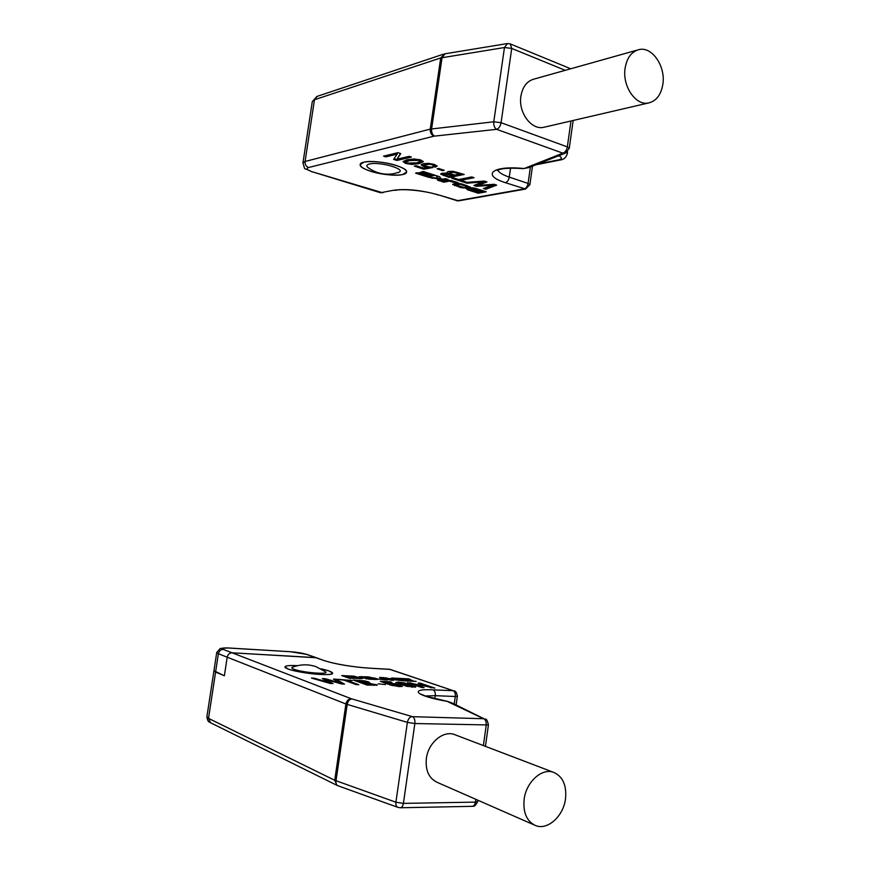 <?xml version="1.0" encoding="UTF-8"?>
<svg xmlns="http://www.w3.org/2000/svg" width="870" height="870" viewBox="0 0 870 870"><rect width="100%" height="100%" fill="white"/><g stroke="black" fill="none" stroke-linecap="round" stroke-linejoin="round"><path stroke-width="1.3" d="M565.239 70.318L511.734 48.426L501.076 122.713C500.359 126.248 498.88 128.445 496.65 129.326C494.464 127.89 493.507 125.378 493.779 121.789L504.459 47.524L507.428 43.554L510.201 43.87L511.734 48.426L504.459 47.524L440.709 57.942L314.472 99.745L312.297 101.605L316.821 96.494M497.248 170.411L499.054 169.65C500.119 169.204 506.264 167.453 522.935 168.617L528.525 167.682L565.38 153.12L562.857 153.174C565.152 152.391 566.642 150.292 567.338 146.889L569.252 148.378L573.156 120.473M402.603 174.555C391.043 177.523 358.744 170.052 360.18 164.647L363.801 162.222C375.046 158.992 408.465 166.757 406.584 172.064L402.603 174.555M462.318 184.07L456.108 183.429L452.617 184.429L460.774 187.637L466.929 188.268L470.452 187.267L462.318 184.07M423.32 171.466L421.504 171.858L430.857 174.881L421.08 172.303L419.253 172.695L427.931 175.49L426.811 175.729L417.469 172.717L415.577 173.13L427.485 176.947L435.261 175.327L423.32 171.466M449.301 181.134L456.261 183.102L458.153 182.733L452.498 180.906L446.734 180.318L441.351 181.395L443.885 182.211L449.301 181.134L449.572 180.297M436.011 175.577L437.686 178.165L428.388 177.241L439.154 179.133L440.535 179.579L437.556 180.188L440.263 181.047L448.083 179.481L445.483 178.644L442.569 179.231L440.938 178.709L439.687 176.762L436.011 175.577M478.326 193.238L486.21 191.813L475.085 188.214C472.258 187.659 470.561 187.692 469.996 188.311L466.635 189.04L467.451 189.747L478.326 193.238L478.435 192.444L484.677 191.313M464.83 182.515L466.929 183.2L482.893 181.939L473.911 185.462L476.51 186.31L492.703 185.147L483.405 188.54L485.743 189.301L496.672 185.125L494.138 184.299L477.728 185.495L486.95 181.928L484.318 181.069L464.83 182.515M453.651 177.904L451.78 178.274L464.014 182.254L465.907 181.884L460.969 180.286L474.074 177.697L471.725 176.925L458.631 179.524L453.651 177.904M447.898 173.347L442.178 173.195L440.72 174.185L449.279 177.469L464.199 174.446L452.998 171.314L448.605 171.455L446.962 172.325L447.898 173.347L447.256 171.923M438.665 168.486L437.142 168.813L442.678 170.629L444.211 170.302L438.665 168.486M428.181 167.29L423.603 168.127L416.175 165.713L414.337 166.126L423.853 169.215L432.988 167.518L425.647 166.224L424.179 165.278L429.16 164.212L432.51 164.789L433.804 165.648L432.803 166.311L435.402 167.17L437.099 166.126L434.543 164.517L428.692 163.397L423.233 163.712L421.156 164.854L423.418 166.431L428.181 167.29L428.257 166.735M405.518 163.429L411.869 164.419L419.025 163.658L423.222 161.689L420.71 159.971L414.294 158.971L407.095 159.765L403.093 161.559L405.518 163.429L405.637 162.592L406.877 162.951M397.949 152.663L383.561 156.143L385.834 156.883L397.155 154.164L393.61 159.395L396.916 160.471L411.423 157.089L409.139 156.339L397.024 159.177L400.798 153.599L397.949 152.663M467.19 186.582L460.219 184.342L455.739 184.929L464.156 187.496L467.342 186.887L467.462 186.093M481.828 191.324L473.095 189.084L481.828 191.324L481.936 190.53L474.161 188.029M478.761 191.878L470.028 189.627L478.761 191.878L478.881 191.085L470.202 188.605M453.063 175.446L448.789 176.316L445.744 175.327L443.874 174.446L444.798 173.935L453.063 175.446L453.183 174.62L447.941 173.097M459.904 174.054L454.869 175.077L451.149 173.859L449.649 172.912L453.194 172.216L459.904 174.054L460.023 173.228L453.313 171.379L450.888 171.51L449.681 172.815M419.003 160.363L420.362 161.309L416.654 162.886L407.182 163.049L405.833 162.114L409.476 160.548L419.003 160.363L419.122 159.525M528.166 167.779L526.1 167.747L562.857 153.174L496.65 129.326L433.999 136.177L308.546 167.529C305.74 168.573 307.099 170.02 312.624 171.89L380.516 192.749L393.447 190.28C406.279 188.572 421.461 190.16 438.991 195.032L458.544 200.861L525.578 189.051L505.416 182.678C481.556 175.316 491.702 165.409 522.74 168.41L524.577 168.508M545.077 126.998L543.554 127.357C531.255 130.152 518.128 112.339 520.912 96.102C522.609 86.663 527.046 80.964 534.245 79.029L637.242 50.09M662.853 84.249C665.811 66.446 652.141 46.219 638.993 49.601C631.522 51.613 626.889 57.811 625.106 68.186C622.148 86.054 635.698 105.89 648.444 102.997C656.241 101.137 661.048 94.895 662.853 84.249M456.543 200.72L458.794 200.818M438.991 195.032L457.207 200.742L524.208 188.91C526.165 188.279 527.459 186.452 528.068 183.429L529.873 184.679L525.578 189.051M312.624 171.89L382.854 192.814M464.178 187.496L470.191 186.833M453.009 184.07L462.753 187.289M460.719 183.657L467.299 185.788M455.978 184.255L459.175 183.418L459.066 184.222M417.176 172.782L427.605 176.131L433.771 174.848M420.852 172.358L428.051 174.674L427.931 175.49M423.103 171.52L430.976 174.065L430.857 174.881M450.758 180.471L456.63 182.243M442.971 181.069L449.42 180.318M436.838 175.849L437.686 178.165M439.176 179.862L446.582 178.992M432.096 178.426L432.216 177.621L439.274 178.328L440.655 178.774L440.535 179.579M467.081 188.703L478.435 192.444M427.485 176.947L427.605 176.131M456.261 183.102L456.38 182.298M443.885 182.211L444.004 181.406M440.263 181.047L440.372 180.242M439.154 179.133L439.274 178.328M474.226 188.877L474.335 188.072M471.138 189.421L471.246 188.627M467.451 189.747L467.56 188.953M470.191 188.659L470.278 188.04M466.962 182.352L480.175 181.373M466.929 183.2L467.049 182.385M477.728 185.495L477.847 184.69L485.884 181.58M485.743 189.301L485.851 188.496L495.585 184.777M484.601 188.094L485.851 188.496M492.703 185.147L492.811 184.386M482.98 185.071L489.571 184.614M476.51 186.31L476.629 185.506L477.739 185.43M475.053 184.984L476.629 185.506M482.893 181.939L483.002 181.167M460.969 180.286L461.089 179.47L472.551 177.197M453.4 177.948L464.384 181.384M441.014 173.576L449.398 176.653L462.688 173.946M443.885 174.337L445.516 173.021M421.395 164.43L425.093 166.018M433.771 165.757L435.522 166.322L436.936 165.702M432.923 164.049L433.804 165.648M424.19 165.191L425.811 163.625L427.964 163.353M415.936 165.768L423.973 168.388L431.498 166.986M411.771 163.582L419.144 162.82L423.124 161.287M403.267 161.287L405.637 162.592M419.296 159.569L420.482 160.461L420.362 161.309M405.833 162.114L405.953 161.276L409.607 159.699L414.599 158.982M397.024 159.177L400.428 153.468M394.056 158.666L397.046 159.634L409.955 156.611M385.127 155.763L397.275 153.305L397.155 154.164M464.014 182.254L464.134 181.438M449.279 177.469L449.398 176.653M442.678 170.629L442.797 169.846M435.402 167.17L435.522 166.322M423.853 169.215L423.973 168.388M396.916 160.471L397.046 159.634M385.834 156.883L385.965 156.034M397.677 172.695L398.503 172.423C407.508 169.443 379.505 161.244 369.445 164.017C366.553 164.767 366.063 165.952 367.966 167.551L368.38 167.856M396.328 165.507C403.125 167.779 406.551 169.965 406.584 172.042C406.779 176.479 385.029 175.979 370.837 171.314C363.812 169.03 360.256 166.801 360.18 164.626C359.865 160.221 382.071 160.7 396.328 165.507M213.933 670.803L206.897 716.771L208.517 718.381L215.586 672.075L224.373 675.772L227.2 657.209L224.373 675.772L213.944 670.726L215.586 672.075L218.392 653.74L227.2 657.209C227.886 654.403 229.495 652.946 232.062 652.804L316.441 657.764L306.196 654.294C302.238 653.065 297.127 652.217 290.885 651.75L227.875 647.987M366.607 678.513L374.611 678.839L370.315 677.502L362.714 677.132L366.542 678.948M350.153 677.719L359.125 678.078L350.077 678.241M347.337 676.697L356.091 677.067L347.337 676.697L347.217 677.556L346.195 677.186L346.325 676.327M361.518 682.243L357.494 680.786L366.759 682.243L361.518 682.243L361.398 683.015M367.945 684.559L363.214 682.852L370.294 683.385L373.85 684.603L367.945 684.559L367.858 685.125M411.619 686.669L402.157 684.472L398.59 682.809L409.313 684.799L412.967 686.495L411.553 687.126M329.262 671.042L332.634 673.271C333.286 676.545 298.388 673.195 288.003 668.932L284.99 666.822C285.632 665.659 289.808 665.278 297.529 665.67L297.083 665.648C289.612 665.289 285.577 665.691 284.979 666.833C283.609 669.117 305.718 673.858 320.965 674.478C328.24 674.794 332.133 674.391 332.634 673.282C332.558 671.988 328.664 670.498 320.965 668.812L329.262 671.042M375.677 679.481L377.776 679.252L377.036 678.785L368.238 676.849L359.147 676.74L368.706 679.144L375.677 679.481M416.186 681.417L404.985 680.351L412.663 680.405L401.037 679.002L410.444 679.459L408.585 678.828L396.568 678.241L404.137 680.84L416.186 681.417M386.171 679.97L388.063 679.764L387.367 679.329L382.213 677.545L379.537 677.415L384.855 679.307L378.341 679.057L386.171 679.97M403.343 680.797L393.892 679.231L395.643 678.198L391.826 678.013L390.456 678.796L383.333 677.589L390.826 680.199L393.544 680.329L390.75 679.35L403.343 680.797M341.703 675.566L348.935 678.187L362.583 678.578L353.992 676.175L341.703 675.566M335.798 679.209L333.406 679.1L340.844 683.157L325.369 678.72L322.346 678.578L329.447 682.645L314.244 678.198L311.46 678.067L330.1 683.439L333.09 683.581L325.793 679.437L341.475 683.95L344.509 684.092L335.798 679.209L335.157 680.068M352.165 680.536L336.723 679.252L344.02 680.155L356.156 684.603L358.799 684.723L346.641 680.275L352.165 680.536M368.706 682.798L369.587 682.537L368.347 681.83L364.389 680.84L353.155 680.025L367.129 685.092L377.341 685.103L368.662 683.146M385.399 684.581L378.091 683.787L385.399 684.581M388.096 683.483L384.235 682.036L391.837 682.385L390.043 681.765L380.277 681.297L388.053 684.211L394.795 684.179L399.504 685.854L389.749 684.907L399.308 686.626L402.397 686.278L395.437 683.842L390.445 683.211L388.096 683.483L387.998 684.19L388.096 683.483M398.329 682.058L395.817 682.515L406.899 686.376L415.784 686.941L404.594 682.928L398.329 682.058L398.199 682.917L396.318 682.928M434.859 688.126L420.308 683.178L418.133 683.08L429.541 686.963L407.421 682.58L421.863 687.539L424.092 687.637L411.988 683.494L434.859 688.126M325.565 671.792L315.853 666.594C307.991 664.038 300.15 664.278 292.32 667.29C291.287 667.758 291.841 668.41 294.006 669.247C302.39 672.64 329.915 674.826 325.565 671.792L325.337 671.618M362.279 677.415L360.278 677.349M376.525 679.503L374.611 678.828L374.524 679.426M401.005 679.296L399.428 679.22M403.876 680.296L402.364 680.231M386.693 679.992L384.844 679.339M390.739 679.394L389.02 679.568M394.327 678.97L390.815 679.361M346.271 676.653L344.466 676.566M358.19 677.806L356.058 677.317M360.811 678.752L359.071 678.426M349.066 677.654L347.217 677.556M401.037 679.002L400.939 679.742M402.136 679.372L402.027 680.112M403.919 679.981L403.81 680.721M382.213 677.545L382.104 678.306M390.75 679.35L390.63 680.133M386.16 677.73L386.041 678.535M389.02 678.72L388.901 679.524M390.456 678.796L390.336 679.633M391.826 678.013L391.707 678.85M349.109 677.338L348.979 678.187M355.95 677.121L355.873 677.665M342.628 684.005L335.668 680.09M325.793 679.437L325.663 680.329L331.274 683.494M314.244 678.198L314.146 678.839M329.447 682.645L329.36 683.233M325.369 678.72L325.239 679.611L323.988 679.546M340.844 683.157L340.757 683.744M346.586 680.601L345.031 680.525M368.695 682.885L366.759 682.243L366.651 683.004M376.384 685.397L373.85 684.592L373.73 685.397L373.839 684.625M357.45 681.101L355.928 681.036M363.16 683.2L361.713 683.135M390.043 684.07L388.085 684.211M401.701 686.593L399.45 685.723M384.181 682.352L382.92 682.287M415.11 687.235L412.641 686.158M398.841 684.027L398.59 682.809M431.324 687.822L429.508 687.202M411.934 683.885L410.292 683.559M350.414 679.894L350.327 680.449M346.641 680.275L346.521 681.069M357.494 680.786L357.385 681.558M363.214 682.852L363.094 683.635M384.235 682.036L384.127 682.743M392.435 685.038L392.348 685.636M420.308 683.178L420.221 683.787M411.988 683.494L411.901 684.114M410.64 682.732L410.52 683.57M534.256 824.977L437.295 782.402C428.899 778.378 425.256 770.385 426.365 758.433C428.257 742.708 443.254 730.191 454.477 734.552L455.456 734.932M565.533 798.66C563.575 816.082 547.534 830.698 535.485 825.521C526.709 821.291 522.935 812.569 524.131 799.345C526.165 781.934 541.901 767.775 553.603 772.342C562.76 776.41 566.74 785.175 565.533 798.66M228.473 648.019C222.459 647.758 220.697 648.215 223.209 649.401L232.062 652.804C229.495 652.946 227.886 654.403 227.2 657.209L345.912 703.971C346.673 700.698 348.446 698.958 351.252 698.73L412.5 716.684L483.687 718.729L447.028 701.329C415.86 696.011 408.084 688.464 433.151 689.866L453.237 690.682L389.532 669.291L369.783 668.193C351.502 666.877 336.277 664.343 324.108 660.591L315.647 657.611L232.062 652.804L351.252 698.73M316.604 657.818L306.979 654.436L290.265 651.706M558.812 155.708C562.346 157.579 562.227 158.971 558.464 159.906L559.943 160.058C563.673 159.678 566.12 157.59 567.273 153.783L566.794 152.391M560.215 160.004L535.659 164.854M443.265 54.234L317.256 96.342L314.472 99.745L305.076 161.483C304.892 164.452 306.044 166.464 308.546 167.529M312.069 171.89C301.923 166.431 306.033 171.836 302.934 163.005L305.076 161.483L430.269 129.119L440.709 57.942L444.711 53.842M507.101 43.609L445.038 53.788L442.069 57.616L431.618 128.88C431.357 132.316 432.325 134.719 434.543 136.079M433.999 136.177C431.303 134.893 430.052 132.544 430.269 129.119L493.779 121.789L501.076 122.713L567.338 146.889L570.981 120.984M522.935 168.617L528.938 167.518M537.877 163.984L558.464 159.906M497.879 170.085C498.793 172.488 502.599 174.837 509.276 177.121L528.068 183.429L530.417 166.931M505.416 182.678C507.362 182.026 508.656 180.166 509.276 177.121L510.549 168.182M380.516 192.749L393.447 190.28M469.572 187.768L469.68 186.974M466.929 188.268L467.038 187.463M460.774 187.637L460.893 186.833M454.412 185.593L454.531 184.788M450.551 181.254L450.66 180.46M460.219 184.342L460.328 183.581M455.891 184.832L456.01 184.027M480.066 184.668L480.186 183.853M487.113 185.593L487.233 184.777M479.152 182.265L479.261 181.449M443.385 175.555L443.515 174.739M450.16 174.5L450.279 173.674M444.798 173.935L444.918 173.119M456.793 173.032L456.913 172.206M453.194 172.216L453.313 171.379M450.769 172.347L450.888 171.51M423.418 166.431L423.538 165.594M432.51 164.789L432.618 163.984M429.16 164.212L429.28 163.44M425.691 164.474L425.811 163.625M411.869 164.419L411.999 163.582M419.025 163.658L419.144 162.82M337.875 785.73L337.038 785.382L334.722 780.27L395.904 802.216L403.408 803.391L475.433 802.118L477.706 801.487C474.117 808.534 473.149 805.435 472.41 806.327M475.825 799.323L475.433 802.118C474.955 804.783 473.878 806.185 472.225 806.327L400.407 807.762M485.427 746.351L488.429 724.949L414.859 723.535L403.408 803.391C402.897 806.164 401.842 807.621 400.233 807.762L397.981 807.404C396.318 806.707 395.632 804.978 395.904 802.216L407.388 722.383C408.117 718.946 409.661 717.021 412.01 716.608M412.5 716.684C414.37 717.75 415.164 720.034 414.859 723.535L407.388 722.383L347.195 704.406L335.994 780.803C335.722 783.446 336.418 785.121 338.093 785.817L397.764 807.316M336.723 785.229L210.638 722.796L208.517 718.381L334.722 780.27L345.912 703.971L347.195 704.406C347.913 701.122 349.457 699.295 351.817 698.925M324.108 660.591L316.441 657.764M453.237 690.682L390.238 669.421L369.783 668.193M377.036 678.785L376.928 679.481M361.289 676.512L361.159 677.36M368.238 676.849L368.151 677.393M374.546 677.915L374.426 678.741M387.367 679.329L387.27 679.981M362.453 677.262L362.333 678.078M327.544 680.362L327.414 681.254M325.13 681.351L325.043 681.982M334.732 681.362L334.635 682.004M368.347 681.83L368.228 682.7M375.949 684.309L375.818 685.179M359.571 680.329L359.495 680.884M371.327 684.712L371.251 685.277M390.445 683.211L390.369 683.809M400.309 685.103L400.178 685.973M399.504 685.854L399.384 686.637L399.504 685.854M411.673 684.907L411.575 685.636M452.063 702.971L450.475 702.514M450.442 702.503L451.584 702.764M483.796 718.674L451.813 702.851L447.245 701.383M433.151 689.866C434.804 690.736 435.5 692.672 435.25 695.685L425.147 695.989M453.161 690.736C454.825 691.606 455.543 693.52 455.304 696.489L435.25 695.685L434.804 698.762M454.118 690.856L453.977 690.813C454.02 691.454 456.108 689.551 457.359 696.228L455.304 696.489L454.227 704.026M390.238 669.421L389.532 669.291M483.372 745.568L486.21 725.33C486.471 721.959 485.623 719.762 483.687 718.729M223.209 649.401C220.675 649.531 219.066 650.977 218.392 653.74L216.728 652.489L220.219 648.444L228.212 647.954L290.885 651.75M306.196 654.294L306.979 654.436M567.555 151.75L567.273 153.783M565.38 153.12L569.252 148.378M510.44 43.978L570.72 68.773M648.444 102.997L543.554 127.357M532.505 166.105L529.873 184.679M394.926 190.399C402.886 188.485 425.038 190.65 438.328 195.01M312.297 101.605L302.956 162.875M467.625 185.995L467.516 186.8M455.858 184.125L455.739 184.929M472.899 188.061L472.791 188.866M470.05 188.714L469.941 189.508M443.874 174.392L443.994 173.565M449.649 172.912L449.768 172.086M424.19 165.246L424.31 164.408M367.966 167.551C375.775 173.173 384.355 175.218 393.729 173.674L398.503 172.423M210.333 722.644C209.616 721.698 207.876 723.024 206.886 716.869M369.435 668.116C355.08 667.442 332.884 663.701 324.901 660.732M384.768 679.905L384.855 679.307M362.192 678.024L362.322 677.175M359.038 678.665L359.125 678.078M356.004 677.676L356.091 677.067M412.967 686.495L412.858 687.235M448.083 701.524L425.919 696.25L421.156 694.216M457.359 696.228L456.13 704.939M488.429 724.949C487.515 720.719 486.439 718.74 485.188 719.022M477.706 801.487L477.88 800.226M553.603 772.342L454.477 734.552M213.944 670.726L216.717 652.565"/></g></svg>
